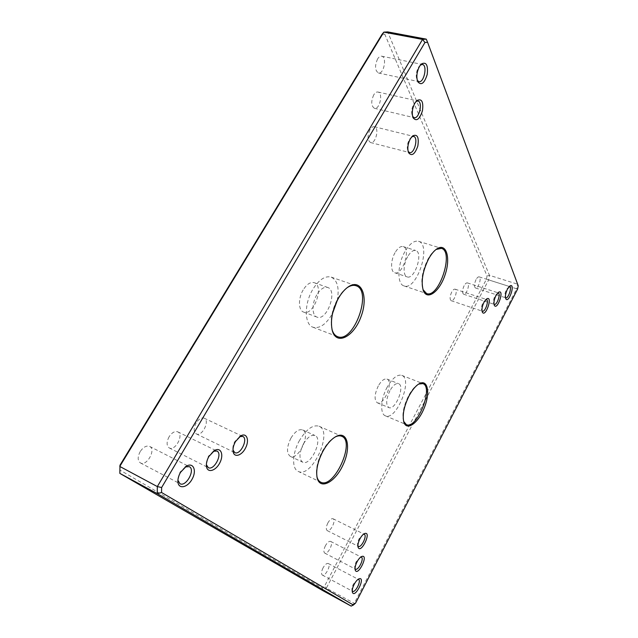 <?xml version="1.0" encoding="UTF-8"?>
<svg xmlns="http://www.w3.org/2000/svg" width="638" height="638" viewBox="0 0 638 638"><rect width="100%" height="100%" fill="white"/><g stroke="black" fill="none" stroke-linecap="round" stroke-linejoin="round"><path stroke-width="0.48" stroke-dasharray="3.19 2.39" d="M355.597 603.062L354.281 603.317L326.345 588.148L488.684 279.899L516.652 288.791L354.281 603.317L351.163 606.1M426.256 39.141L517.522 284.165L489.474 275.329L387.697 31.9L384.754 34.165L487.033 275.919L486.483 279.157L324.519 586.202L322.27 588.084L120.008 470.126L119.968 465.238M451.704 292.044C449.766 296.431 449.591 299.318 451.194 300.713C454.136 301.997 458.243 289.923 455.109 289.181C454.041 288.966 452.908 289.915 451.704 292.044M464.129 285.68C462.231 290.003 462.048 292.842 463.587 294.206C466.41 295.434 470.389 283.591 467.383 282.897C466.37 282.698 465.293 283.623 464.129 285.68M476.044 279.58C474.178 283.838 473.986 286.637 475.462 287.977C478.173 289.142 482.033 277.514 479.146 276.876C478.189 276.685 477.16 277.586 476.044 279.58M323.059 567.844C321.313 571.504 321.074 573.921 322.342 575.069C325.252 576.951 331.457 564.837 328.275 563.506C326.728 563.091 324.989 564.534 323.059 567.844M325.436 545.673C323.641 549.438 323.418 551.918 324.758 553.122C327.772 555.02 333.929 542.747 330.644 541.415C329.08 540.984 327.342 542.404 325.436 545.673M327.868 522.929C326.034 526.797 325.819 529.357 327.238 530.609C330.364 532.523 336.465 520.09 333.068 518.75C331.489 518.319 329.758 519.715 327.868 522.929M140.208 451.576C137.457 456.904 137.513 460.684 140.392 462.917C146.748 466.705 156.406 449.367 149.627 446.401C146.453 445.316 143.311 447.039 140.208 451.576M169.094 436.783C166.398 442.07 166.454 445.787 169.245 447.94C175.291 451.425 184.191 434.526 177.763 431.838C174.844 430.881 171.949 432.532 169.094 436.783M196.169 422.922C193.537 428.154 193.577 431.814 196.289 433.888C202.031 437.094 210.277 420.625 204.176 418.185C201.488 417.332 198.817 418.911 196.169 422.922M369.992 129.689C367.241 135.982 367.432 140.272 370.566 142.545C375.654 144.244 379.658 127.68 374.354 126.731C372.847 126.452 371.396 127.441 369.992 129.689M373.724 94.887C370.885 101.458 371.117 105.932 374.434 108.316C379.674 109.951 383.406 92.885 377.967 92.024C376.492 91.776 375.072 92.733 373.724 94.887M377.568 58.967C374.642 65.826 374.929 70.499 378.43 72.995C383.813 74.566 387.258 56.957 381.684 56.192C380.248 55.977 378.876 56.902 377.568 58.967M378.294 385.926C374.378 394.42 374.067 400.05 377.353 402.817C383.909 406.111 393.957 381.253 386.963 379.068C384.243 378.398 381.357 380.679 378.294 385.926M395.034 252.672C390.56 260.312 390.44 271.74 394.723 272.769C402.395 275.943 411.279 248.541 403.176 246.579C400.512 246.005 397.801 248.038 395.034 252.672M303.17 289.923C298.026 298.361 298.337 310.491 303.584 312.07C313.537 316.504 324.686 285.728 314.215 282.682C310.483 281.749 306.798 284.157 303.17 289.923M290.928 438.139C286.606 447.126 286.39 453.195 290.266 456.353C298.456 460.851 311.288 433.138 302.564 429.908C298.839 428.848 294.963 431.591 290.928 438.139M382.026 34.34L384.754 34.165M322.27 588.084L323.163 590.82L326.345 588.148L324.519 586.202M486.483 279.157L488.684 279.899L489.474 275.329L487.033 275.919M518.223 285.776L517.522 284.165L516.652 288.791L517.609 289.046M119.84 473.372L120.008 470.126M303.441 443.889C299.11 452.956 298.839 459.057 302.643 462.183C310.674 466.609 323.562 438.665 314.989 435.507C311.328 434.478 307.476 437.269 303.441 443.889M299.549 440.364C292.252 453.044 291.662 468.77 298.129 471.362C311.83 478.843 333.578 431.567 319.032 426.216C312.891 424.477 306.392 429.199 299.549 440.364M335.173 436.982L335.117 437.006C330.62 439.438 326.433 444.072 322.573 450.914C317.461 460.764 315.571 469.321 316.903 476.594L316.919 476.658M316.791 294.852C311.647 303.377 311.846 315.571 317.006 317.11C326.784 321.488 338.044 290.457 327.741 287.483C324.072 286.566 320.42 289.022 316.791 294.852M337.231 300.506C339.48 288.081 337.462 280.281 331.178 277.099C325.021 275.576 318.872 279.715 312.716 289.524C303.951 303.999 304.35 324.654 313.011 327.246C319.837 328.865 326.369 324.208 332.605 313.258M347.208 287.65C343.794 290.003 340.668 293.639 337.829 298.544C331.864 309.869 329.926 320.188 332.007 329.503M407.626 256.699C403.152 264.403 402.937 275.879 407.14 276.884C414.66 280.018 423.648 252.425 415.697 250.511C413.081 249.952 410.394 252.018 407.626 256.699M404.883 251.707C397.259 264.802 396.94 284.237 404.006 285.912C416.758 291.231 431.998 244.593 418.488 241.284C414.094 240.351 409.556 243.82 404.883 251.707M436.129 249.434L435.993 249.514C433.186 251.364 430.53 254.538 428.026 259.036C422.204 270.839 420.506 280.983 422.93 289.469L422.986 289.612M389.946 390.623C386.022 399.189 385.663 404.843 388.877 407.586C395.289 410.824 405.393 385.791 398.543 383.661C395.879 383.015 393.016 385.336 389.946 390.623M387.234 387.075C380.703 398.782 379.833 414.006 385.376 415.816C396.286 421.287 413.368 378.964 401.733 375.327C397.259 374.235 392.426 378.151 387.234 387.075M418.672 384.06L418.472 384.156C415.059 386.046 411.773 389.882 408.615 395.664C403.583 405.88 401.9 414.365 403.559 421.144L403.631 421.351M420.458 64.972L418.4 67.349C416.151 71.831 415.673 75.986 416.965 79.814L417.276 80.404M416.04 101.458L413.791 104.01C411.63 108.308 411.135 112.264 412.315 115.877L412.626 116.467M411.773 136.771L409.333 139.499C407.251 143.622 406.749 147.394 407.826 150.807L408.129 151.397M239.665 436.607L234.88 441.448C233.277 444.343 232.623 447.039 232.902 449.543L233.006 450.069M213.339 451.265L208.347 456.306L206.369 464.687M185.211 466.936L179.996 472.184L177.914 480.247M363.612 534.142L359.17 538.631C357.814 541.351 357.304 543.576 357.647 545.323L357.902 545.937M360.797 557.038L356.275 561.607C354.959 564.263 354.457 566.432 354.768 568.115L355.023 568.729M358.062 579.352L353.468 584.001C352.176 586.601 351.674 588.715 351.969 590.325L352.224 590.94M509.236 286.494L506.516 289.325C505.001 292.571 504.538 295.187 505.121 297.172L505.479 297.667M497.847 292.834L495.048 295.753C493.517 299.007 493.054 301.646 493.645 303.68L493.995 304.182M485.965 299.445L483.078 302.452C481.53 305.722 481.06 308.393 481.658 310.459L482.001 310.985M290.266 456.353L302.643 462.183M302.564 429.908L314.989 435.507M298.129 471.362L320.691 482.161M319.032 426.216L341.753 436.296M303.584 312.07L317.006 317.11M314.215 282.682L327.741 287.483M313.011 327.246L337.502 336.625M331.178 277.099L356.004 285.72M394.723 272.769L407.14 276.884M403.176 246.579L415.697 250.511M404.006 285.912L426.583 293.536M418.488 241.284L441.392 248.341M377.353 402.817L388.877 407.586M386.963 379.068L398.543 383.661M385.376 415.816L406.326 424.613M401.733 375.327L422.858 383.597M378.43 72.995L418.863 81.64M381.684 56.192L421.136 64.207M421.144 64.207L422.42 64.47M416.965 79.814L417.531 81.193M419.932 65.395L421.008 64.342M374.434 108.316L414.134 117.671M377.967 92.024L417.93 101.027M412.315 115.877L412.866 117.256M415.505 101.857L416.606 100.844M370.566 142.545L408.376 152.259M408.384 152.259L409.556 152.562M374.354 126.731L412.403 136.117M412.411 136.125L413.591 136.412M407.826 150.807L408.352 152.187M411.231 137.154L412.347 136.181M196.289 433.888L234.752 452.581M204.176 418.185L242.735 436.416M232.902 449.543L233.022 450.699M239.178 436.855L240.175 436.233M169.245 447.94L208.251 467.63M177.763 431.838L216.864 451.034M206.297 464.201L206.361 465.261M212.893 451.505L213.81 450.93M140.392 462.917L179.924 483.7M149.627 446.401L189.255 466.641M177.874 479.816L177.89 480.749M184.821 467.144L185.618 466.641M327.238 530.609L358.373 546.383M333.068 518.75L364.242 534.253M357.647 545.323L357.99 546.862M362.974 534.309L364.378 533.655M324.758 553.122L355.446 569.128M330.644 541.415L361.363 557.149M354.768 568.115L355.103 569.662M360.167 557.189L361.587 556.551M322.342 575.069L352.607 591.298M328.275 563.506L358.556 579.463M351.969 590.325L352.296 591.889M357.424 579.487L358.851 578.865M475.462 287.977L505.743 297.81M479.146 276.876L509.531 286.534M505.121 297.172L505.687 298.552M508.645 286.685L509.945 285.904M463.587 294.206L494.306 304.366M467.383 282.897L498.206 292.866M493.645 303.68L494.203 305.068M497.257 293.033L498.557 292.244M451.194 300.713L482.36 311.208M455.109 289.181L486.387 299.485M481.658 310.459L482.208 311.87M485.366 299.661L486.674 298.871M403.559 421.144L403.687 421.59M418.472 384.156L418.879 383.932"/><path stroke-width="0.96" d="M161.566 492.504L157.243 493.613L119.84 473.372L323.163 590.82L351.163 606.1L157.243 493.613L157.331 486.571L422.547 39.42L383.845 32.131L119.777 466.442L157.331 486.571L161.629 487.536L161.566 492.504L353.404 605.031L355.597 603.062L517.609 289.046L518.223 285.776L427.572 42.275L424.956 42.491L161.629 487.536M119.84 473.372L119.968 465.238L382.026 34.34L383.845 32.131L387.697 31.9L426.256 39.141L422.547 39.42L424.956 42.491M323.091 450.946C327.135 443.785 331.505 438.936 336.21 436.4C347.582 430.419 351.291 447.342 343.164 464.647C335.405 482.129 320.005 490.526 317.15 477.838C315.754 470.23 317.74 461.266 323.091 450.946M338.419 298.313C341.426 293.113 344.735 289.285 348.348 286.829C361.387 277.937 368.644 296.55 361.1 316.44C354.074 336.521 336.633 346.011 332.358 330.859C330.109 321.113 332.135 310.259 338.419 298.313M428.672 258.781C431.304 254.068 434.079 250.742 437.006 248.812C446.425 242.592 450.819 257.911 445.141 274.611C439.781 291.399 427.253 301.032 423.337 290.625C420.801 281.749 422.579 271.134 428.672 258.781M409.189 395.616C412.499 389.563 415.936 385.543 419.501 383.582C427.915 379.068 430.339 393.152 424.214 407.993C418.345 422.93 406.813 431.408 403.894 422.276C402.163 415.194 403.926 406.31 409.189 395.616M484.027 302.205C482.121 306.224 481.538 309.502 482.28 312.046C485.398 318.362 493.214 295.625 486.834 298.767L484.027 302.205M495.997 295.49C494.115 299.493 493.541 302.747 494.267 305.235C497.257 311.2 504.762 289.15 498.709 292.156L495.997 295.49M507.465 289.062C505.607 293.049 505.033 296.263 505.751 298.704C508.614 304.358 515.831 282.937 510.081 285.816L507.465 289.062M354.186 584.328C352.599 587.526 351.985 590.118 352.343 592.104C354.648 599.592 366.316 576.353 359.042 578.778C357.392 579.543 355.773 581.393 354.186 584.328M357.017 561.895C355.39 565.164 354.768 567.828 355.151 569.886C357.615 577.605 369.306 553.88 361.786 556.464C360.151 557.229 358.564 559.04 357.017 561.895M359.92 538.871C358.253 542.212 357.631 544.956 358.046 547.101C360.669 555.052 372.377 530.808 364.593 533.559C362.982 534.333 361.419 536.103 359.92 538.871M180.53 472.319C178.656 475.597 177.779 478.731 177.914 481.714C178.297 489.633 187.596 487.743 192.158 479.066C196.959 470.533 193.378 462.071 186.448 466.123L180.53 472.319M208.945 456.393C207.015 459.823 206.17 463.06 206.417 466.107C207.079 473.388 215.652 471.187 219.783 462.909C224.137 454.75 220.892 446.752 214.535 450.484L208.945 456.393M235.534 441.488C233.564 445.045 232.75 448.37 233.101 451.441C233.963 458.148 241.882 455.715 245.654 447.796C249.625 439.981 246.675 432.397 240.813 435.842L235.534 441.488M410.386 138.733C407.818 143.821 407.204 148.455 408.527 152.642C411.709 156.605 414.812 154.42 417.826 146.078C419.118 137.274 417.411 133.86 412.714 135.854L410.386 138.733M414.875 103.141C412.212 108.436 411.606 113.301 413.049 117.727C416.391 121.778 419.517 119.481 422.444 110.845C423.592 101.753 421.774 98.308 416.981 100.493L414.875 103.141M419.509 66.368C416.75 71.887 416.151 76.991 417.738 81.688C421.224 85.811 424.382 83.403 427.221 74.447C428.21 65.06 426.264 61.567 421.399 63.967L419.509 66.368M427.572 42.275L426.256 39.141M351.163 606.1L353.404 605.031M316.919 476.658C317.604 479.433 318.864 481.259 320.691 482.161C333.897 489.41 355.805 441.416 341.753 436.296C339.902 435.491 337.709 435.722 335.173 436.982M332.605 313.258L337.231 300.506M332.007 329.503L332.047 329.639C333.156 333.291 334.974 335.62 337.502 336.625C353.556 343.842 372.959 290.617 356.004 285.72C353.42 284.859 350.525 285.473 347.319 287.571L347.208 287.65M422.986 289.612L426.583 293.536C438.856 298.696 454.415 251.5 441.392 248.341L436.129 249.434M403.631 421.351L406.326 424.613C416.805 429.908 434.063 387.059 422.858 383.597L418.672 384.06M417.276 80.404L418.863 81.64C423.983 83.155 427.739 65.172 422.42 64.47L420.458 64.972M412.626 116.467L414.134 117.671C419.11 119.258 423.122 101.825 417.93 101.027L416.04 101.458M408.129 151.397L409.556 152.562C414.381 154.213 418.64 137.29 413.591 136.412L411.773 136.771M233.006 450.069L234.752 452.581C240.231 455.668 248.573 438.721 242.735 436.416L239.665 436.607M206.369 464.687L208.251 467.63C214.025 470.988 223.029 453.578 216.864 451.034L213.339 451.265M177.914 480.247L179.924 483.7C186.009 487.36 195.762 469.464 189.255 466.641L185.211 466.936M357.902 545.937L358.373 546.383C361.315 548.209 367.456 535.497 364.242 534.253L363.612 534.142M355.023 568.729L355.446 569.128C358.285 570.938 364.473 558.394 361.363 557.149L360.797 557.038M352.224 590.94L352.607 591.298C355.334 593.093 361.563 580.692 358.556 579.463L358.062 579.352M505.479 297.667L505.743 297.81C508.271 298.927 512.25 287.116 509.531 286.534L509.236 286.494M493.995 304.182L494.306 304.366C496.946 305.538 501.045 293.496 498.206 292.866L497.847 292.834M482.001 310.985L482.36 311.208C485.127 312.445 489.346 300.171 486.387 299.485L485.965 299.445M417.531 81.193L417.738 81.688M412.866 117.256L413.049 117.727M408.352 152.187L408.527 152.642M233.022 450.699L233.101 451.441M240.175 436.233L240.813 435.842M206.361 465.261L206.417 466.107M213.81 450.93L214.535 450.484M177.89 480.749L177.914 481.714M185.618 466.641L186.448 466.123M316.926 476.722L317.15 477.838M335.229 436.942L336.21 436.4M332.047 329.639L332.358 330.859M347.319 287.571L348.348 286.829M423.034 289.772L423.337 290.625M436.256 249.33L437.006 248.812M403.687 421.59L403.894 422.276M418.879 383.932L419.501 383.582"/></g></svg>
